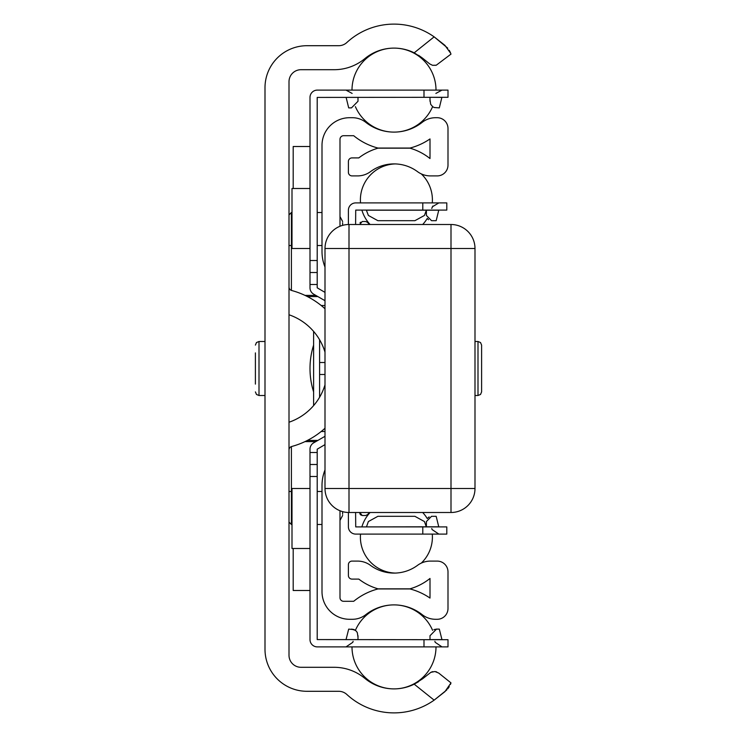<?xml version="1.0" encoding="UTF-8"?>
<svg xmlns="http://www.w3.org/2000/svg" width="737" height="737" viewBox="0 0 737 737"><rect width="100%" height="100%" fill="white"/><g stroke="black" fill="none" stroke-linecap="round" stroke-linejoin="round"><path stroke-width="1.11" d="M446.769 689.952L434.139 700.15A69.6 69.6 0 0 1 346.832 694.466A12.004 12.004 0 0 0 338.698 691.297L306.997 691.297A42 42 0 0 1 264.998 649.297L264.998 87.703A42 42 0 0 1 306.997 45.703L338.698 45.703A12.004 12.004 0 0 0 346.832 42.534A69.6 69.6 0 0 1 434.139 36.85L447.718 48.126M324.999 428.243A80.794 80.794 0 0 1 291.668 446.502A3.602 3.602 0 0 0 289.005 449.975M289.005 287.025A3.602 3.602 0 0 0 291.668 290.498A80.794 80.794 0 0 1 324.999 308.757M289.005 422.227A56.786 56.786 0 0 0 324.999 384.834M324.999 352.166A56.786 56.786 0 0 0 289.005 314.773M438.727 673.074L450.998 682.904L438.727 673.074L434.913 671.527L430.832 672.347L422.587 678.814L414.194 684.176L418.579 681.697M431.403 672.07L432.849 671.628M435.595 671.628L436.765 671.96M450.768 683.567L450.418 684.443M449.266 686.672L447.718 688.874M450.768 53.432L444.927 45.353L434.139 36.85L414.194 52.824A45.602 45.602 0 0 0 365.405 58.186L364.271 59.098A47.997 47.997 0 0 1 334.174 69.702L301 69.702A12.004 12.004 0 0 0 289.005 81.706L289.005 655.294A12.004 12.004 0 0 0 301 667.298L334.174 667.298A47.997 47.997 0 0 1 364.271 677.902L365.405 678.814A45.602 45.602 0 0 0 414.194 684.176L434.139 700.15L444.927 691.647L450.998 682.904M449.266 50.337L450.418 52.557M435.982 65.289L432.536 65.307M414.194 52.824L422.587 58.186L418.579 55.303M422.587 58.186L429.708 63.916L432.555 65.307L436.258 65.215L450.998 54.096M339.997 510.75L339.997 597.698A3.602 3.602 0 0 0 343.599 601.3L353.696 601.3A63.603 63.603 0 0 1 377.989 588.946L410.012 588.946A63.603 63.603 0 0 1 430.003 598.066L430.003 578.462A57.597 57.597 0 0 1 410.012 588.826L377.989 588.826A57.597 57.597 0 0 1 358.808 579.098L352 579.098A3.602 3.602 0 0 1 348.398 575.496L348.398 564.699A3.602 3.602 0 0 1 352 561.097L357.602 561.097A21.603 21.603 0 0 1 370.453 565.334A39.595 39.595 0 0 0 417.547 565.334A21.603 21.603 0 0 1 430.399 561.097L437.198 561.097A10.797 10.797 0 0 1 447.995 571.894L447.995 608.495A10.797 10.797 0 0 1 437.198 619.292L435.567 619.292A21.603 21.603 0 0 1 422.209 614.667A45.602 45.602 0 0 0 365.792 614.667A21.603 21.603 0 0 1 352.433 619.292L349.596 619.292A27.601 27.601 0 0 1 322.005 591.7L322.005 485.536A42 42 0 0 1 324.999 469.939M324.999 267.061A42 42 0 0 1 322.005 251.464L322.005 145.3A27.601 27.601 0 0 1 349.596 117.708L352.433 117.708A21.603 21.603 0 0 1 365.792 122.333A45.602 45.602 0 0 0 422.209 122.333A21.603 21.603 0 0 1 435.567 117.708L437.198 117.708A10.797 10.797 0 0 1 447.995 128.505L447.995 165.106A10.797 10.797 0 0 1 437.198 175.903L430.399 175.903A21.603 21.603 0 0 1 417.547 171.666A39.595 39.595 0 0 0 370.453 171.666A21.603 21.603 0 0 1 357.602 175.903L352 175.903A3.602 3.602 0 0 1 348.398 172.301L348.398 161.504A3.602 3.602 0 0 1 352 157.902L358.808 157.902A57.597 57.597 0 0 1 377.989 148.174L410.012 148.174A57.597 57.597 0 0 1 430.003 158.538L430.003 138.934A63.603 63.603 0 0 1 410.012 148.054L377.989 148.054A63.603 63.603 0 0 1 353.696 135.7L343.599 135.7A3.602 3.602 0 0 0 339.997 139.302L339.997 226.25M313.603 391.918A78.002 78.002 0 0 1 313.603 345.082M367.505 222.344L369.495 224.499L367.505 222.344L365.681 221.505L362.199 221.505L359.803 224.499M359.803 512.501L362.199 515.495L365.681 515.495L367.505 514.656L369.495 512.501M362.199 515.495L360.504 514.794M360.024 514.104L359.803 513.099M360.024 222.896L360.504 222.206M255.398 384.097L255.398 352.903M324.999 248.498L324.999 488.502A23.999 23.999 0 0 0 348.997 512.501L450.998 512.501A23.999 23.999 0 0 0 474.997 488.502L474.997 248.498A23.999 23.999 0 0 0 450.998 224.499L348.997 224.499A23.999 23.999 0 0 0 324.999 248.498L324.999 488.502A23.999 23.999 0 0 0 348.997 512.501L450.998 512.501A23.999 23.999 0 0 0 474.997 488.502L474.997 248.498A23.999 23.999 0 0 0 450.998 224.499L348.997 224.499A23.999 23.999 0 0 0 324.999 248.498L450.998 248.498L450.998 224.499L450.998 488.502L474.997 488.502L348.997 488.502L348.997 248.498L324.999 248.498M474.997 395.502L478 395.502L478 341.498L474.997 341.498M481.602 391.9L481.602 345.1L481.602 391.9L480.524 394.461L478 395.502M329.264 502.146L328.656 501.234M426.401 215.444L426.401 210.1L426.401 215.444L431.541 220.685M427.267 218.438L428.501 219.727L427.267 218.438A36.002 36.002 0 0 1 422.679 224.499M426.401 210.192L438.755 210.192L436.175 220.685L431.606 220.685M426.401 210.109L424.438 215.444L414.913 220.685L377.888 220.685L368.362 215.444L366.344 210.1M348.398 210.22L348.398 224.509L348.398 210.22A7.324 7.324 0 0 1 355.722 202.905L446.797 202.905L446.797 210.1L355.722 210.1L355.603 224.499M426.401 521.556L426.401 526.891L426.401 521.556L431.523 516.315M429.118 516.895L427.267 518.562A36.002 36.002 0 0 0 422.679 512.501M426.401 526.808L438.755 526.808L436.175 516.315L431.541 516.315M366.51 526.808L368.362 521.556L377.888 516.315L414.913 516.315L424.438 521.556L426.29 526.808L366.344 526.9M355.603 512.501L355.722 526.9L446.797 526.9L446.797 534.095L355.722 534.095A7.324 7.324 0 0 1 348.398 526.78L348.398 512.491L348.398 526.78M360.522 534.095L355.722 534.095L360.522 534.095A36.002 36.002 0 0 0 395.225 573.073M310.001 488.502L291.999 488.502L291.999 548.494L310.001 548.494M310.001 188.506L291.999 188.506L291.999 248.498L310.001 248.498M310.001 146.506L293.197 146.506L293.197 188.506M293.197 548.494L293.197 590.494L310.001 590.494M324.999 444.614L317.205 449.183L317.205 639.578L447.995 639.698L447.995 646.893L317.325 646.893A7.324 7.324 0 0 1 310.001 639.578L310.001 608.495M310.001 639.578L310.001 449.183A7.324 7.324 0 0 1 313.658 442.845L324.999 436.304M324.999 300.696L313.658 294.155A7.324 7.324 0 0 1 310.001 287.817L310.001 97.422A7.324 7.324 0 0 1 317.325 90.107L447.995 90.107L447.995 97.302L317.205 97.422L317.205 287.817L324.999 292.386M310.001 128.505L310.001 97.422M430.003 637.201L430.003 635.718L436.525 629.112L433.89 629.619M346.012 639.698L348.693 629.112L354.11 629.619M393.963 604.893A42 42 0 0 0 355.4 630.347L351.475 629.112L353.714 629.472M357.998 97.395L346.123 97.395L348.693 107.888L351.475 107.888L357.998 101.282L357.998 97.302M430.003 97.302L441.878 97.395L439.307 107.888L434.286 107.528L432.803 106.801L430.675 104.322L430.003 99.799M430.003 97.395L430.003 101.282M357.998 99.799L357.998 101.282M436.525 629.112L439.307 629.112L441.988 639.698M430.003 635.718L430.003 639.698M351.475 629.112L354.442 629.776L356.404 631.268L357.325 632.678L357.998 637.201M357.998 639.698L357.998 635.718M436 646.893A42 42 0 0 1 400.145 688.441A42 42 0 0 1 352 646.893L317.325 646.893M310.001 464.494L317.205 464.494M310.001 272.506L317.205 272.506M324.999 374.497L319.6 374.497L319.6 362.503L324.999 362.503M313.603 331.392L313.603 405.608M324.999 305.505L321.185 305.505M321.185 431.495L324.999 431.495M305.017 441.601L315.823 441.601M317.877 440.413L307.421 440.413M307.421 296.587L317.877 296.587M289.005 491.496L291.401 491.496L291.401 446.576M289.005 522.1L291.401 524.495L291.401 491.496L291.999 491.496M317.205 491.496L322.005 491.496M291.401 290.424L291.401 245.504L291.999 245.504M317.205 245.504L322.005 245.504M315.823 295.399L305.017 295.399M342.622 511.635L342.622 514.297M342.622 222.703L342.622 225.365M289.005 245.504L291.401 245.504L291.401 212.505L289.005 214.9M264.998 395.502L259 395.502L259 341.498L256.476 342.539L255.398 345.1M324.999 488.502A23.999 23.999 0 0 0 348.997 512.501L348.997 248.498L450.998 248.498L450.998 488.502L348.997 488.502L348.997 512.501A23.999 23.999 0 0 1 324.999 488.502L348.997 488.502L324.999 488.502M348.997 224.499L348.997 248.498L348.997 224.499M474.997 248.498L450.998 248.498L474.997 248.498M450.998 512.501L450.998 488.502L450.998 512.501M426.29 210.192L366.51 210.192M422.798 210.1L422.798 202.905M422.798 534.095L422.798 526.9M430.003 639.605L441.878 639.605M346.123 639.605L357.998 639.605M423.996 97.302L423.996 90.107M423.996 639.698L423.996 646.893M317.205 476.498L310.001 476.498M310.001 452.5L317.205 452.5M317.205 260.502L310.001 260.502M310.001 284.5L317.205 284.5M319.6 362.503L319.6 339.775M319.6 397.225L319.6 374.497M342.622 515.495L339.997 520.433M342.622 221.505L339.997 216.567M291.401 212.505L291.999 212.505M317.205 212.505L322.005 212.505M291.401 524.495L291.999 524.495M317.205 524.495L322.005 524.495M264.998 341.498L259 341.498M259 395.502L256.476 394.461L255.398 391.9M478 341.498L480.524 342.539L481.602 345.1M432.601 630.347A42 42 0 0 0 394.037 604.893M394.037 132.107A42 42 0 0 0 432.601 106.653M436 90.107A42 42 0 0 0 394 48.108A42 42 0 0 0 352 90.107M355.4 106.653A42 42 0 0 0 393.963 132.107M431.753 528.521L432.103 529.581L438.865 534.095L432.103 529.581L431.753 528.521L432.103 529.581L438.865 534.095L432.103 529.581L431.753 528.521L432.103 529.581L438.865 534.095L432.103 529.581L431.753 528.521L432.103 529.581L438.865 534.095L432.103 529.581L431.753 528.521L432.103 529.581L438.865 534.095L432.085 529.534L431.753 528.521M432.877 206.01L431.753 208.479L432.416 206.756L438.865 202.905L432.416 206.756L431.753 208.479L432.877 206.01L431.753 208.479L432.877 206.01L431.753 208.479L432.416 206.756L438.865 202.905L432.416 206.756L431.753 208.479L432.416 206.756L438.865 202.905M395.225 163.927A36.002 36.002 0 0 0 360.522 202.905M361.876 210.1A36.002 36.002 0 0 0 370.112 224.499M432.278 202.905A36.002 36.002 0 0 0 421.278 173.886M421.278 563.114A36.002 36.002 0 0 0 432.278 534.095M370.112 512.501A36.002 36.002 0 0 0 361.876 526.9M346.012 646.893L352.783 642.332L353.115 641.319M441.988 90.107L435.871 93.424M352.129 93.424L346.003 90.107M434.885 641.319L435.217 642.332L441.997 646.893"/></g></svg>
